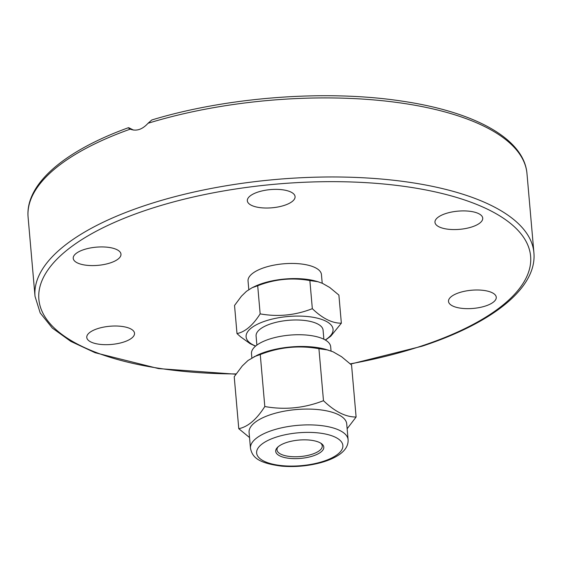 <?xml version="1.0" encoding="UTF-8"?>
<svg xmlns="http://www.w3.org/2000/svg" width="562" height="562" viewBox="0 0 562 562"><rect width="100%" height="100%" fill="white"/><g stroke="black" fill="none" stroke-linecap="round" stroke-linejoin="round"><path stroke-width="0.84" d="M248.797 289.606L248.046 281.007A36.846 14.043 -5 0 1 264.365 267.596A36.846 14.043 -5 0 1 301.527 264.014A36.846 14.043 -5 0 1 321.45 274.586L322.209 283.22M148.052 123.268A250.392 95.421 -5 0 1 526.98 173.609C524.1 138.61 474.49 111.662 401.275 101.012C325.798 89.548 226.893 97.078 151.775 119.987L148.052 123.268C142.341 129.527 136.404 131.487 130.258 129.148C128.354 128.045 127.96 127.623 129.084 127.876L133.468 130.068M350.555 364.092L422.118 346.192C492.705 322.988 537.153 287.744 533.9 252.675A250.392 95.421 175 0 0 154.971 202.334A250.392 95.421 175 0 0 35.02 296.322L28.1 217.255A250.392 95.421 -5 0 1 130.258 129.148L130.012 129.028M28.1 217.255C25.079 184.125 64.426 150.834 128.459 127.693L129.084 127.876M461.809 308.334A23.969 9.133 -5 0 1 448.511 301.422A23.969 9.133 -5 0 1 471.588 290.231A23.969 9.133 -5 0 1 496.26 297.242A23.969 9.133 -5 0 1 461.809 308.334M472.108 226.865A23.969 9.133 -5 0 1 447.928 229.205A23.969 9.133 -5 0 1 434.974 222.327A23.969 9.133 -5 0 1 458.051 211.136A23.969 9.133 -5 0 1 482.723 218.147A23.969 9.133 -5 0 1 472.108 226.865M295.043 196.321A23.969 9.133 -5 0 1 295.078 196.609A23.969 9.133 -5 0 1 271.994 207.8A23.969 9.133 -5 0 1 247.329 200.775A23.969 9.133 -5 0 1 270.048 189.633A23.969 9.133 -5 0 1 295.043 196.321M107.686 247.252A23.969 9.133 -5 0 1 120.978 254.165A23.969 9.133 -5 0 1 97.9 265.355A23.969 9.133 -5 0 1 73.229 258.344A23.969 9.133 -5 0 1 107.686 247.252M97.388 328.721A23.969 9.133 -5 0 1 121.561 326.382A23.969 9.133 -5 0 1 134.522 333.266A23.969 9.133 -5 0 1 111.438 344.45A23.969 9.133 -5 0 1 86.773 337.439A23.969 9.133 -5 0 1 97.388 328.721M341.352 323.192L338.893 295.078L329.739 287.498L322.426 283.318L317.966 281.724L309.873 280.564C292.092 277.382 274.706 279.11 257.698 285.756L252.155 287.695L246.486 291.299L241.428 296.209L234.537 305.468L236.995 333.582C245.123 331.938 252.844 325.37 260.157 313.87C277.93 317.052 295.324 315.324 312.332 308.678C322.462 318.436 332.135 323.276 341.352 323.192L330.793 336.181L325.574 339.996M257.698 285.756L260.157 313.87M255.52 346.171L250.195 343.712L240.536 336.771L236.995 333.582M325.243 339.968A43.639 16.628 175 0 0 320.67 319.083A43.639 16.628 175 0 0 265.44 321A43.639 16.628 175 0 0 255.661 346.052M309.873 280.564L312.332 308.678M317.966 281.717L315.711 281.091A43.639 16.628 175 0 0 254.825 286.423L252.155 287.695M323.874 339.237L323.08 330.147A33.622 12.814 175 0 0 288.468 320.312A33.622 12.814 175 0 0 256.089 336.006L256.883 345.096M331.046 350.983L330.674 346.747A39.74 15.146 175 0 0 289.76 335.121A39.74 15.146 175 0 0 251.495 353.674L251.86 357.875M264.807 406.53C284.801 410.105 304.358 408.16 323.48 400.692C334.868 411.665 345.742 417.102 356.104 417.011L351.559 365.026L341.563 356.708L333.118 351.833L325.447 349.29A49.006 18.672 175 0 0 257.08 355.268L248.018 360.488L242.271 365.953L234.221 376.709L238.773 428.694C247.912 426.846 256.588 419.456 264.807 406.53L260.262 354.545L254.038 356.722M328.032 350.007L318.928 348.7C298.942 345.124 279.384 347.077 260.262 354.545M249.528 437.538L238.773 428.694M356.104 417.011L347.147 428.75M323.48 400.692L318.928 348.7M348.103 439.702L346.719 423.888A49.006 18.672 175 0 0 320.221 409.824A49.006 18.672 175 0 0 270.793 414.594A49.006 18.672 175 0 0 249.085 432.431L250.469 448.244A49.006 18.672 -5 0 1 272.177 430.408A49.006 18.672 -5 0 1 321.605 425.638A49.006 18.672 -5 0 1 348.103 439.702C348.405 445.575 345.223 450.71 338.57 455.094C333.695 458.269 327.583 460.84 320.235 462.814C307.562 466.102 294.713 467.212 281.688 466.144C257.298 463.004 252.268 456.822 250.469 448.244M278.162 446.776A22.712 8.655 175 0 0 277.003 449.902A22.712 8.655 175 0 0 289.29 456.421A22.712 8.655 175 0 0 312.198 454.208A22.712 8.655 175 0 0 322.258 445.947A22.712 8.655 175 0 0 320.579 443.06M313.104 455.923A24.145 9.203 -5 0 1 284.484 457.517A24.145 9.203 -5 0 1 277.502 447.38A24.145 9.203 -5 0 1 298.942 440.074A24.145 9.203 -5 0 1 321.331 443.544A24.145 9.203 -5 0 1 313.104 455.923M236.089 373.927A246.816 94.058 -5 0 1 64.328 252.345A246.816 94.058 -5 0 1 447.212 194.796A246.816 94.058 -5 0 1 421.282 346.087A246.816 94.058 -5 0 1 350.295 363.846M275.802 437.264A43.281 16.495 175 0 0 280.642 465.505A43.281 16.495 175 0 0 342.799 444.956A43.281 16.495 175 0 0 275.802 437.264M35.02 296.322L40.19 312.929L52.315 328.06L70.812 341.387L95.126 352.725L158.568 368.595L235.892 374.208M533.9 252.675L526.98 173.609"/></g></svg>
